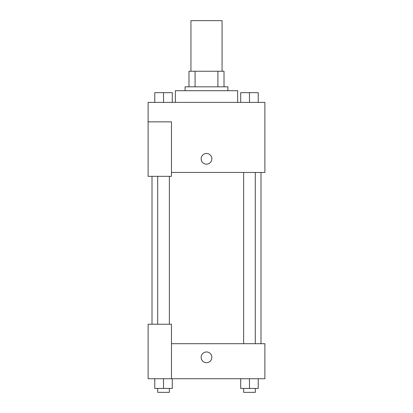 <?xml version="1.0" encoding="UTF-8"?>
<svg xmlns="http://www.w3.org/2000/svg" width="413" height="413" viewBox="0 0 413 413"><rect width="100%" height="100%" fill="white"/><g stroke="black" fill="none" stroke-linecap="round" stroke-linejoin="round"><path stroke-width="0.62" d="M222.07 71.248L222.07 20.65L190.93 20.65L190.93 71.248M195.081 86.818L195.081 71.248L188.984 71.248L188.984 86.818L188.984 71.248M195.081 71.248L224.016 71.248L224.016 86.818M217.919 86.818L217.919 71.248M185.091 90.71L185.091 86.818L227.909 86.818L227.909 90.71M237.635 102.383L237.635 90.71L175.365 90.71L175.365 102.383M148.117 121.845L148.117 176.336L171.472 176.336L171.472 121.845L148.117 121.845L148.117 102.383L264.883 102.383L264.883 172.443L171.472 172.443M201.146 158.819A5.354 5.354 0 0 1 209.174 154.188A5.354 5.354 0 0 1 209.174 163.455A5.354 5.354 0 0 1 201.146 158.819M171.472 343.699L264.883 343.699L264.883 378.726L148.117 378.726L148.117 324.236L171.472 324.236L171.472 378.726M201.146 357.322A5.354 5.354 0 0 1 209.174 352.687A5.354 5.354 0 0 1 209.174 361.953A5.354 5.354 0 0 1 201.146 357.322M240.712 378.726L240.712 388.457L258.228 388.457L258.228 378.726L258.228 388.457M249.467 388.457L249.467 378.726M255.306 388.457L255.306 392.35L243.629 392.35L243.629 388.457M154.772 378.726L154.772 388.457L172.288 388.457L172.288 378.726L172.288 388.457M163.533 388.457L163.533 378.726M169.371 388.457L169.371 392.35L157.694 392.35L157.694 388.457M240.712 102.383L240.712 92.657L258.228 92.657L258.228 102.383L258.228 92.657M249.467 102.383L249.467 92.657M255.306 92.657L243.629 92.657M154.772 102.383L154.772 92.657L172.288 92.657L172.288 102.383L172.288 92.657M163.533 102.383L163.533 92.657M169.371 92.657L157.694 92.657M260.99 343.699L260.99 172.443M152.01 324.236L152.01 176.336M243.629 172.443L243.629 343.699M255.306 172.443L255.306 343.699M169.371 324.236L169.371 176.336M157.694 324.236L157.694 176.336"/></g></svg>

